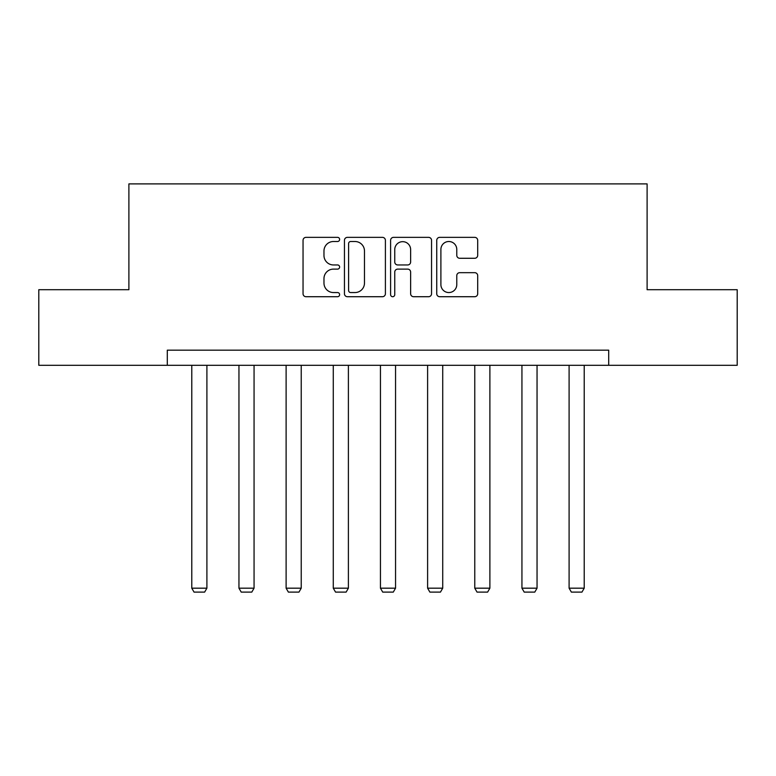 <?xml version="1.0" encoding="UTF-8"?>
<svg xmlns="http://www.w3.org/2000/svg" width="776" height="776" viewBox="0 0 776 776"><rect width="100%" height="100%" fill="white"/><g stroke="black" fill="none" stroke-linecap="round" stroke-linejoin="round"><path stroke-width="1.16" d="M339.626 239.435A2.076 2.076 0 0 0 337.55 237.359L306.016 237.359A2.968 2.968 0 0 0 303.047 240.327L303.047 293.745A2.968 2.968 0 0 0 306.016 296.713L337.55 296.713A2.076 2.076 0 0 0 339.626 294.637A2.076 2.076 0 0 0 337.55 292.552L333.467 292.552A9.496 9.496 0 0 1 323.97 283.056L323.97 278.613A9.496 9.496 0 0 1 333.467 269.117L337.55 269.117A2.076 2.076 0 0 0 339.626 267.031A2.076 2.076 0 0 0 337.55 264.955L333.467 264.955A9.496 9.496 0 0 1 323.97 255.459L323.97 251.007A9.496 9.496 0 0 1 333.467 241.511L337.55 241.511A2.076 2.076 0 0 0 339.626 239.435M474.728 258.282A2.968 2.968 0 0 0 477.696 255.314L477.696 240.327A2.968 2.968 0 0 0 474.728 237.359L439.711 237.359A2.968 2.968 0 0 0 436.743 240.327L436.743 293.745A2.968 2.968 0 0 0 439.711 296.713L474.728 296.713A2.968 2.968 0 0 0 477.696 293.745L477.696 275.645A2.968 2.968 0 0 0 474.728 272.677L459.741 272.677A2.968 2.968 0 0 0 456.773 275.645L456.773 284.617A7.935 7.935 0 0 1 448.838 292.552A7.935 7.935 0 0 1 440.894 284.617L440.894 249.455A7.935 7.935 0 0 1 448.838 241.511A7.935 7.935 0 0 1 456.773 249.455L456.773 255.314A2.968 2.968 0 0 0 459.741 258.282L474.728 258.282M167.296 365.292L38.8 365.292L38.8 289.71L128.894 289.71L128.894 183.893L647.106 183.893L647.106 289.71L737.2 289.71L737.2 365.292L608.704 365.292L608.704 350.18L167.296 350.18L167.296 365.292L608.704 365.292M385.4 240.327A2.968 2.968 0 0 0 382.432 237.359L347.415 237.359A2.968 2.968 0 0 0 344.447 240.327L344.447 293.745A2.968 2.968 0 0 0 347.415 296.713L382.432 296.713A2.968 2.968 0 0 0 385.4 293.745L385.4 240.327M393.568 237.359L428.585 237.359A2.968 2.968 0 0 1 431.553 240.327L431.553 293.745A2.968 2.968 0 0 1 428.585 296.713L413.598 296.713A2.968 2.968 0 0 1 410.63 293.745L410.63 272.075A2.968 2.968 0 0 0 407.662 269.117L397.719 269.117A2.968 2.968 0 0 0 394.751 272.075L394.751 294.637A2.076 2.076 0 0 1 392.675 296.713A2.076 2.076 0 0 1 390.6 294.637L390.6 240.327A2.968 2.968 0 0 1 393.568 237.359M350.684 241.511A2.076 2.076 0 0 0 348.608 243.586L348.608 290.476A2.076 2.076 0 0 0 350.684 292.552L354.981 292.552A9.496 9.496 0 0 0 364.477 283.056L364.477 251.007A9.496 9.496 0 0 0 354.981 241.511L350.684 241.511M410.63 249.6A7.935 7.935 0 0 0 402.686 241.666A7.935 7.935 0 0 0 394.751 249.6L394.751 261.987A2.968 2.968 0 0 0 397.719 264.955L407.662 264.955A2.968 2.968 0 0 0 410.63 261.987L410.63 249.6M206.901 365.292L206.901 588.179L191.779 588.179L191.779 365.292M206.901 588.179L204.631 592.107L194.049 592.107L191.779 588.179M254.062 365.292L254.062 588.179L238.95 588.179L238.95 365.292M254.062 588.179L251.793 592.107L241.22 592.107L238.95 588.179M301.233 365.292L301.233 588.179L286.111 588.179L286.111 365.292M301.233 588.179L298.964 592.107L288.381 592.107L286.111 588.179M348.395 365.292L348.395 588.179L333.273 588.179L333.273 365.292M348.395 588.179L346.125 592.107L335.542 592.107L333.273 588.179M395.556 365.292L395.556 588.179L380.444 588.179L380.444 365.292M395.556 588.179L393.286 592.107L382.714 592.107L380.444 588.179M442.727 365.292L442.727 588.179L427.605 588.179L427.605 365.292M442.727 588.179L440.458 592.107L429.875 592.107L427.605 588.179M489.889 365.292L489.889 588.179L474.766 588.179L474.766 365.292M489.889 588.179L487.619 592.107L477.036 592.107L474.766 588.179M537.05 365.292L537.05 588.179L521.938 588.179L521.938 365.292M537.05 588.179L534.78 592.107L524.207 592.107L521.938 588.179M584.221 365.292L584.221 588.179L569.099 588.179L569.099 365.292M584.221 588.179L581.952 592.107L571.369 592.107L569.099 588.179"/></g></svg>
